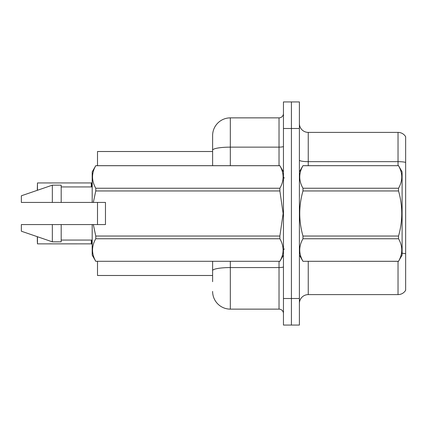 <?xml version="1.0" encoding="UTF-8"?>
<svg xmlns="http://www.w3.org/2000/svg" width="427" height="427" viewBox="0 0 427 427"><rect width="100%" height="100%" fill="white"/><g stroke="black" fill="none" stroke-linecap="round" stroke-linejoin="round"><path stroke-width="0.64" d="M97.5 275.484L212.614 275.484L97.5 275.484L97.5 261.319M212.614 150.213L212.614 135.578A17.71 17.71 0 0 1 230.324 117.868L230.324 147.139A17.71 3.074 180 0 0 212.614 150.213L212.614 165.681L212.614 150.213L212.614 151.516L97.5 151.516L97.5 165.681M97.5 224.57L97.5 202.43M405.65 259.189L405.65 287.526M299.391 303.464A8.855 8.855 0 0 1 308.246 294.609L398.033 294.609L398.033 261.319M291.422 298.505L291.422 325.07L299.391 325.07L299.391 298.505L291.422 298.505L291.422 325.07L283.453 325.07L283.453 298.505L291.422 298.505L291.422 128.495L291.422 298.505M283.453 298.505L283.453 101.93L291.422 101.93L291.422 128.495L291.422 101.93L299.391 101.93L299.391 298.505M405.65 136.725A8.855 8.855 0 0 0 398.033 132.391A8.855 8.855 0 0 1 405.65 136.725L405.65 290.275A8.855 8.855 0 0 1 398.033 294.609M405.65 162.409A8.855 1.537 180 0 0 398.033 161.657L398.033 132.391L308.246 132.391A8.855 8.855 0 0 1 299.391 123.536A8.855 8.855 0 0 0 308.246 132.391L308.246 165.681M212.614 281.681L212.614 261.319M230.324 261.319L230.324 309.132L279.023 309.132L279.023 261.319M230.324 117.868L279.023 117.868A4.425 4.425 0 0 0 283.453 113.438M212.614 273.712L212.614 270.638A17.71 3.074 180 0 1 230.324 267.564L279.023 267.564A4.425 0.769 0 0 0 283.453 266.795M212.614 135.578L212.614 145.319M283.453 313.562A4.425 4.425 0 0 0 279.023 309.132M230.324 309.132A17.71 17.71 0 0 1 212.614 291.422M37.288 190.036L37.464 182.953L91.303 182.953L91.303 186.935L91.309 182.959A0.443 0.443 0 0 0 91.378 182.953L91.656 182.852L91.378 182.953A0.443 0.443 180 0 1 91.309 182.959L91.309 182.959M299.391 171.884L302.973 165.681L398.53 165.681L402.106 171.884L402.106 255.116L398.53 261.292C402.816 253.809 402.816 246.294 398.53 238.752L302.973 238.752C298.681 246.235 298.681 253.745 302.973 261.292L398.53 261.319M398.53 165.681L302.973 165.708C298.681 173.191 298.681 180.706 302.973 188.248L302.973 190.96C298.681 205.947 298.681 220.972 302.973 236.04L302.973 238.752M302.973 188.248L398.53 188.248C402.816 180.765 402.816 173.255 398.53 165.708M398.53 188.248L398.53 190.96L302.973 190.96M302.973 236.04L398.53 236.04C402.816 220.972 402.816 205.947 398.53 190.96M398.53 236.04L398.53 238.752M299.391 255.116L302.973 261.319M302.973 261.292L398.53 261.292M105.469 212.358L105.469 202.43L92.189 202.43L92.189 171.884L95.765 165.708C91.479 173.191 91.479 180.706 95.765 188.248L279.877 188.248C284.163 180.765 284.163 173.255 279.877 165.708L95.765 165.708M104.764 202.43L105.469 202.43L105.469 224.57L93.332 224.57L95.765 236.04L279.877 236.04L283.133 213.5L279.877 190.96L95.765 190.96L93.332 202.43M279.877 236.04L279.877 238.752L95.765 238.752C91.479 246.235 91.479 253.745 95.765 261.292L279.877 261.292C284.163 253.809 284.163 246.294 279.877 238.752M93.332 224.57L92.189 224.57L92.189 255.116L95.765 261.319M95.765 236.04L95.765 238.752M92.189 224.57L61.194 224.57L61.194 241.837L52.34 241.837L52.34 224.57L21.35 224.57L21.35 231.21L52.34 241.837M61.194 224.57L52.34 224.57M21.35 224.57L33.06 224.57M283.453 171.884L279.877 165.708M279.877 188.248L279.877 190.96M95.765 261.292L279.877 261.292M95.765 188.248L95.765 190.96M52.34 185.163L52.34 202.43L21.35 202.43L21.35 195.79L52.34 185.163L61.194 185.163L61.194 202.43L92.189 202.43M52.34 202.43L61.194 202.43M91.65 240.065L91.656 243.972L91.378 243.865L92.189 244.239M91.309 243.86A0.443 0.443 180 0 1 91.378 243.865A0.443 0.443 -0 0 0 91.309 243.86L91.303 240.065L91.309 243.86L37.464 243.865L37.288 236.788M37.464 236.734L37.464 243.865L37.288 240.326M91.65 186.935L91.656 182.852L92.189 182.585M37.464 190.266L37.464 182.953L91.303 182.953M308.246 261.319L308.246 294.609M398.033 165.681L398.033 161.657L308.246 161.657A8.855 1.537 0 0 1 299.391 160.12M405.65 253.793A8.855 1.537 180 0 0 402.106 253.211M299.391 128.495L283.453 128.495M230.324 165.681L230.324 147.139L279.023 147.139L279.023 117.868M279.023 165.681L279.023 147.139A4.425 0.769 0 0 0 283.453 146.37M284.339 178.08L283.453 177.194M283.453 255.116L279.877 261.319M61.194 240.065L92.189 240.065M95.765 165.681L279.877 165.681M61.194 186.935L92.189 186.935M284.339 248.92L283.453 249.806"/></g></svg>

